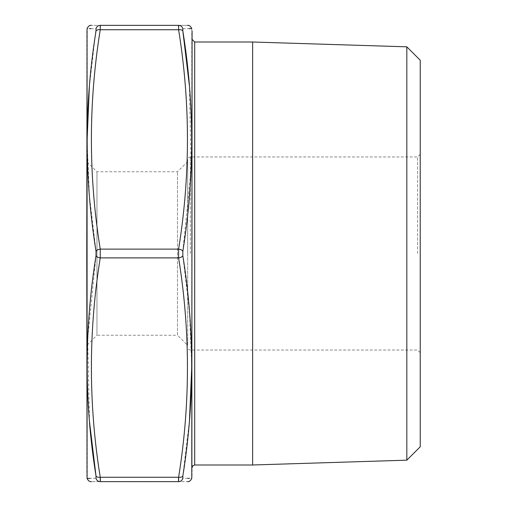 <?xml version="1.0" encoding="UTF-8"?>
<svg xmlns="http://www.w3.org/2000/svg" width="507" height="507" viewBox="0 0 507 507"><rect width="100%" height="100%" fill="white"/><g stroke="black" fill="none" stroke-linecap="round" stroke-linejoin="round"><path stroke-width="0.38" stroke-dasharray="2.54 1.9" d="M187.831 478.329L182.831 478.253L182.831 476.048A4.386 2.174 8.7 0 1 178.597 477.264L100.253 477.264C88.459 404.136 88.459 331.014 100.253 257.886L100.253 249.114A4.386 2.174 -8.7 0 0 96.019 251.295L96.019 255.705L87.673 338.486L89.46 421.38M191.773 366.269L189.422 310.911L182.831 255.705L182.831 251.295A4.386 2.174 8.7 0 0 178.597 249.114L178.597 257.886C190.391 331.014 190.391 404.136 178.597 477.264M178.439 26.459L178.597 29.736C190.391 102.864 190.391 175.986 178.597 249.114L100.253 249.114C88.459 175.986 88.459 102.864 100.253 29.736L100.411 26.459M96.019 30.952A4.386 2.174 8.7 0 1 100.253 29.736L178.597 29.736A4.386 2.174 -8.7 0 1 182.831 30.952L182.831 28.747A4.386 4.348 90 0 0 178.597 25.35C190.391 25.35 190.391 25.35 178.597 25.35L100.253 25.35C88.459 25.35 88.459 25.35 100.253 25.35A4.386 4.348 -90 0 0 96.019 28.747L89.371 86.684M141.573 481.53L130.179 481.53L141.573 481.65M100.253 477.264A4.386 2.174 -8.7 0 1 96.019 476.048L96.019 478.253A4.386 4.348 -90 0 0 100.253 481.65C88.459 481.65 88.459 481.65 100.253 481.65L100.411 480.471M178.439 480.478L178.597 481.65C190.391 481.65 190.391 481.65 178.597 481.65A4.386 4.348 90 0 0 182.831 478.253M130.179 481.65L140.046 481.65M136.795 481.65L142.701 481.65L136.795 481.65M192.077 39.375L192.077 467.625L192.077 39.375M192.077 476.105L192.077 30.895M86.773 30.895L86.773 476.105M86.773 345.438L86.773 161.562L86.773 345.438L96.97 335.241L96.97 171.759L96.97 335.241L177.488 335.241L177.488 171.759L177.488 335.241L187.685 345.438L187.685 161.562L187.685 345.438M140.046 481.53L148.824 481.65M134.431 481.53L144.356 481.53L134.431 481.65M142.442 481.53L135.166 481.53L142.442 481.65M148.824 481.53L130.648 481.65M144.153 481.53L141.022 481.53L144.153 481.53M141.7 481.53L130.413 481.53L141.7 481.65M142.701 481.53L138.684 481.53L142.701 481.53M420.227 60.225L420.227 446.775M406.829 46.828L406.829 460.172M252.625 42.011L252.625 464.989M420.227 253.5L420.227 352.657L420.227 253.5M187.685 253.5L187.685 159.61L187.685 253.5M87.071 478.38L87.071 28.62L89.359 28.646M91.019 28.671L96.019 28.747M87.077 140.731L89.428 196.089L96.019 251.295M96.019 478.253L89.923 478.348M182.831 28.747L188.927 28.652M191.779 28.62L191.779 478.38L189.491 478.354M182.831 476.048L189.479 420.316M182.831 251.295L191.177 168.514L189.39 85.62M182.831 255.705A4.386 2.174 -8.7 0 1 178.597 257.886L100.253 257.886A4.386 2.174 8.7 0 1 96.019 255.705M194.707 464.989L194.707 42.011M417.591 253.5L417.591 156.974L417.591 253.5M190.321 253.5L190.321 156.974L190.321 253.5M187.685 161.562L177.488 171.759L96.97 171.759L86.773 161.562M420.227 154.343L417.591 156.974L190.321 156.974L188.471 157.734L187.685 159.61M420.227 352.657L417.591 350.026L190.321 350.026L188.471 349.266L187.685 347.39"/><path stroke-width="0.76" d="M100.411 26.459L100.253 25.35L178.597 25.35L178.439 26.459M100.253 25.35L100.253 29.736C88.459 102.864 88.459 175.986 100.253 249.114L100.253 257.886C88.459 331.014 88.459 404.136 100.253 477.264L100.253 481.65L178.597 481.65L100.253 481.65C88.459 481.65 88.459 481.65 100.253 481.65A4.386 4.348 90 0 1 96.019 478.253C84.225 478.443 84.225 478.443 96.019 478.253L96.019 476.048C84.225 402.716 84.225 329.265 96.019 255.705L96.019 251.295C84.225 177.773 84.225 104.328 96.019 30.952L96.019 28.747C84.225 28.557 84.225 28.557 96.019 28.747A4.386 4.348 90 0 1 100.253 25.35C88.459 25.35 88.459 25.35 100.253 25.35M100.411 480.471L100.253 477.264L178.597 477.264C190.391 404.136 190.391 331.014 178.597 257.886L178.597 249.114C190.391 175.986 190.391 102.864 178.597 29.736L178.597 25.35C190.391 25.35 190.391 25.35 178.597 25.35A4.386 4.348 -90 0 1 182.831 28.747C194.625 28.557 194.625 28.557 182.831 28.747L182.831 30.952C194.625 104.284 194.625 177.735 182.831 251.295L182.831 255.705C194.625 329.227 194.625 402.672 182.831 476.048L182.831 478.253C194.625 478.443 194.625 478.443 182.831 478.253A4.386 4.348 -90 0 1 178.597 481.65L178.597 477.264L178.439 480.478M178.597 481.65C190.391 481.65 190.391 481.65 178.597 481.65M192.077 30.895L191.779 478.38L192.077 30.895M86.773 253.5L87.071 28.62L87.077 478.399L86.773 253.5M406.829 46.828L406.829 460.172L420.227 446.775L420.227 60.225L406.829 46.828L252.625 42.011L194.707 42.011L192.077 39.375M406.829 460.172L252.625 464.989L252.625 42.011M252.625 464.989L194.707 464.989L192.863 465.749L192.077 467.625M89.359 28.646L91.019 28.671M89.371 86.684L87.077 140.731M89.46 421.38L96.019 476.048A4.386 2.174 -8.7 0 0 100.253 477.264M89.923 478.348L87.077 478.399C88.205 480.763 89.619 481.846 91.317 481.65M188.927 28.652L191.773 28.601C190.645 26.237 189.231 25.154 187.533 25.35M189.491 478.354L187.831 478.329M189.479 420.316L191.773 366.269M189.39 85.62L182.831 30.952A4.386 2.174 -8.7 0 0 178.597 29.736L100.253 29.736A4.386 2.174 8.7 0 0 96.019 30.952M96.019 255.705A4.386 2.174 8.7 0 0 100.253 257.886L178.597 257.886A4.386 2.174 -8.7 0 0 182.831 255.705M96.019 251.295A4.386 2.174 -8.7 0 1 100.253 249.114L178.597 249.114A4.386 2.174 8.7 0 1 182.831 251.295M178.597 477.264A4.386 2.174 8.7 0 0 182.831 476.048M194.707 42.011L194.707 464.989M87.071 28.62L87.077 28.601C88.205 26.237 89.619 25.154 91.317 25.35M191.779 478.38L191.773 478.399C190.645 480.763 189.231 481.846 187.533 481.65"/></g></svg>
